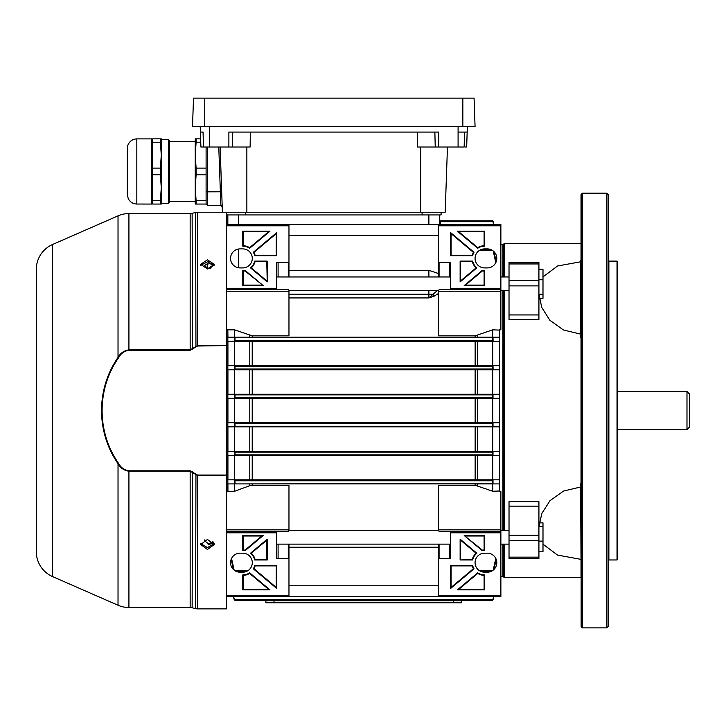 <?xml version="1.0" encoding="UTF-8"?>
<svg xmlns="http://www.w3.org/2000/svg" width="726" height="726" viewBox="0 0 726 726"><rect width="100%" height="100%" fill="white"/><g stroke="black" fill="none" stroke-linecap="round" stroke-linejoin="round"><path stroke-width="1.09" d="M689.7 394.245L689.7 426.843L686.987 429.565L686.987 391.523L689.7 394.245M617.708 429.565L686.987 429.565M617.708 391.523L686.987 391.523M504.28 544.128L504.28 577.633L581.027 577.633L581.027 194.722L581.027 243.455L504.28 243.455L504.28 276.96M580.727 260.189L581.027 282.06M582.388 193.198L582.388 627.89L606.836 627.89L606.836 193.198L582.388 193.198L581.145 194.441L581.145 626.656L582.388 627.89M606.836 193.198L608.197 194.559L608.197 626.538L606.836 627.89M504.28 290.545L504.28 530.543M581.027 261.714L557.577 265.988L542.994 276.896M538.964 294.284L541.75 307.425L549.854 320.275L563.467 329.994L580.6 334.105L580.6 261.968L580.618 260.471L581.435 259.572M503.599 530.543L503.599 290.545M503.599 276.96L503.599 244.136L504.28 243.455M542.994 544.191L557.55 555.091L581.027 559.374M581.027 560.971L580.618 486.992L563.567 491.048L549.972 500.695L541.823 513.491L538.964 526.64M581.027 487.382L580.618 484.006L581.435 482.128M581.435 338.96L580.618 337.082L581.027 333.706M504.28 577.633L503.599 576.952L503.599 544.128M608.878 261.115L608.878 559.973L617.027 559.973L617.027 261.115L608.878 261.115L608.197 260.443M617.027 261.115L617.708 261.796L617.708 559.292L617.027 559.973M538.919 501.648L538.919 506.149L509.026 506.149L509.026 501.648L538.919 501.648M509.026 557.151L538.919 557.151L538.919 558.739L509.026 558.739L509.026 535.198L538.919 535.198L538.919 506.149M538.919 535.198L538.919 540.58L509.026 540.58M538.919 557.151L538.919 540.58M509.026 535.198L509.026 506.149M538.919 262.349L538.919 263.946L509.026 263.946L509.026 262.349L538.919 262.349M509.026 314.939L538.919 314.939L538.919 319.44L509.026 319.44L509.026 280.508L538.919 280.508L538.919 263.946M538.919 280.508L538.919 285.89L509.026 285.89M538.919 314.939L538.919 285.89M509.026 280.508L509.026 263.946M210.104 268.257L213.027 265.516L208.816 262.73L204.605 265.516L207.563 268.257M213.553 264.309L210.467 268.175L207.164 268.175L208.389 261.868M204.859 539.845L204.605 540.906L208.816 543.983L212.936 541.551M213.517 542.249L208.816 544.89L204.242 540.062M538.919 269.228L542.994 269.228L542.994 298.277L539.345 298.277M542.994 279.755L538.919 279.755M542.994 294.284L538.919 294.284M538.919 526.64L542.994 526.64L542.994 522.865L539.336 522.865M542.994 526.64L542.994 541.106L538.919 541.106M542.994 541.106L542.994 551.805L538.919 551.805M214.088 265.326L207.464 261.823L200.83 265.326M207.464 259.817L214.252 264.318L207.464 268.992L200.666 264.318L207.464 259.817M200.784 543.611L207.464 547.631L214.134 543.611M207.464 539.445L214.252 544.536L207.464 549.464L200.666 544.536L207.464 539.445M52.581 244.49L52.581 576.598A27.171 27.171 0 0 1 36.3 551.715L36.3 269.382A27.171 27.171 0 0 1 52.581 244.49L118.029 215.849A27.171 27.171 0 0 1 128.919 213.571L190.158 213.571A8.149 8.149 0 0 0 192.136 213.326L195.621 212.455A8.149 8.149 0 0 1 197.599 212.219L445.183 212.219L447.461 147.015M226.476 475.067L197.599 475.512L190.158 471.21L128.919 471.21L128.919 607.517A27.171 27.171 0 0 1 118.029 605.239L118.029 463.687C96.05 432.034 96.068 389.027 118.029 357.41C120.48 353.045 124.11 350.54 128.919 349.878L190.158 349.878L197.599 345.576L226.476 345.576L197.599 346.021L190.158 350.295L128.919 350.295C124.291 350.994 120.843 353.471 118.574 357.746C96.685 388.964 96.549 431.906 118.574 463.342C120.843 467.617 124.291 470.103 128.919 470.793L190.158 470.793L197.599 475.067L226.476 475.067L226.476 346.021M197.599 475.067L197.599 608.878A8.149 8.149 0 0 1 195.621 608.633L195.947 474.441M192.463 471.709L192.136 607.762A8.149 8.149 0 0 0 190.158 607.517L190.158 470.793M197.599 608.878L226.476 608.878L226.476 491.257L227.837 491.257L227.837 329.84L226.476 329.84L226.476 291.235L226.476 345.576M226.476 475.512L226.476 529.853L288.966 529.853L288.286 531.441L276.742 531.441L276.742 558.612L288.286 558.612L288.286 544.128M192.136 607.762L195.621 608.633M128.919 607.517L190.158 607.517M52.581 576.598L118.029 605.239M227.837 224.443L227.837 214.932L226.476 214.932L226.476 224.443L288.966 224.443L288.966 276.061M128.919 470.793L128.919 471.21C124.11 470.557 120.48 468.043 118.029 463.687L118.574 463.342M36.3 271.987L36.3 549.101M118.029 215.849L118.029 357.41L118.574 357.746M192.136 213.326L192.463 349.378M195.621 212.455L195.947 346.647M461.482 602.762L265.87 602.762L265.87 600.72L461.482 600.72L461.482 602.762M493.163 599.603L493.952 596.645L493.163 599.603M233.491 596.645L234.861 600.284L492.491 600.284L493.871 596.645M234.861 600.284L492.491 600.284M439.747 220.123L439.747 220.123A0.681 0.681 0 0 0 440.428 220.804L492.446 220.804L493.952 224.443L492.446 220.804L440.428 220.804A0.681 0.681 0 0 1 439.747 220.132M503.599 575.591L502.918 576.272L500.876 576.272M503.599 245.497L502.918 244.816L500.876 244.816M493.871 224.443L493.135 221.693L440.428 221.693L440.428 224.443M428.885 224.443L428.885 214.932L439.747 214.932L439.747 224.443M250.515 267.867A12.224 12.224 0 0 0 254.699 261.115L267.232 261.115L267.232 281.897L250.515 267.867L251.25 267.867A12.696 12.696 0 0 0 255.071 261.596L254.699 261.115M242.783 231.231L269.945 231.231L249.635 248.274A12.224 12.224 0 0 0 242.783 246.178L242.783 231.231L243.255 231.712L268.647 231.712L269.945 231.231M288.966 225.795L226.476 225.795L226.476 288.286L276.742 288.286L276.742 262.476L288.286 262.476A0.681 0.681 0 0 0 288.966 261.796M242.783 248.891A9.511 9.511 0 0 1 252.285 258.402A9.511 9.511 0 0 1 242.783 267.912L240.061 267.912A9.511 9.511 0 0 1 230.55 258.402A9.511 9.511 0 0 1 240.061 248.891L242.783 248.891M254.699 255.688A12.224 12.224 0 0 0 253.347 252.258L276.742 232.629L276.742 255.688L254.699 255.688L255.071 255.207A12.696 12.696 0 0 0 253.955 252.367L253.347 252.258M242.783 270.626A12.224 12.224 0 0 0 245.089 270.408L263.157 285.572L242.783 285.572L242.783 270.626L243.255 271.097A12.696 12.696 0 0 0 244.952 270.916L245.089 270.408M493.916 569.511L496.212 559.374M231.149 559.374L233.445 569.511M234.162 570.146L231.549 558.448M495.804 558.448L493.19 570.146M288.966 547.241L438.395 547.241L438.395 585.782L288.966 585.782L288.966 547.241M288.966 544.128L288.966 559.292A0.681 0.681 0 0 0 288.286 558.612M226.476 595.293L288.966 595.293L288.966 559.292M288.966 595.293L288.966 596.645L438.395 596.645L438.395 544.128M288.966 529.853L288.966 485.249L249.78 485.676L249.78 483.897M499.524 490.994L492.727 491.257L475.149 485.249L438.395 485.249L438.395 529.853L500.876 529.853L500.876 491.257L499.524 491.257L499.524 329.84L500.876 329.84L500.876 291.235L438.395 291.235L439.076 289.647L450.619 289.647L450.619 262.476L439.076 262.476L439.076 276.96M227.928 483.897L227.928 491.257L234.625 491.257L234.625 483.897L227.928 483.897L234.344 483.897L234.235 479.822L227.928 479.822L227.928 455.374L234.344 455.374L234.344 451.372L227.928 451.3L234.625 451.3L234.625 426.843L227.928 426.843L227.928 451.3M227.837 330.094L227.928 337.191L234.625 337.191L234.625 329.84L252.212 335.839L288.966 335.839L288.966 290.327L288.286 289.647L226.476 289.647L226.476 288.286M288.966 270.317L288.966 235.306L438.395 235.306L438.395 273.511L428.885 270.317L288.966 270.317M278.094 276.96L278.094 262.476M499.524 330.094L492.727 329.84L475.149 335.839L438.395 335.839L438.395 291.235M438.395 293.531L434.248 296.117L428.885 297.932L437.306 290.545M227.928 329.84L234.625 329.84M227.928 426.843L234.344 426.834L234.289 422.768L227.928 422.768L234.625 422.768L234.625 398.32L227.928 398.32L227.928 422.768M227.928 398.32L234.344 398.284L234.344 394.254L227.928 394.245L234.625 394.245L234.625 369.788L227.928 369.788L227.928 394.245M227.928 369.788L234.344 369.715L234.344 365.713L227.928 365.713L234.625 365.713L234.625 341.265L227.928 341.265L227.928 365.713M227.928 341.265L234.344 341.129L234.344 337.191L227.928 337.191M476.846 553.221A12.224 12.224 0 0 0 472.662 559.973L460.13 559.973L460.13 539.191L476.846 553.221L476.111 553.221A12.696 12.696 0 0 0 472.29 559.501L472.662 559.973M484.578 589.857L457.407 589.857L477.726 572.814A12.224 12.224 0 0 0 484.578 574.91L484.578 589.857L484.106 589.385L457.407 589.857M438.395 595.293L500.876 595.293L500.876 532.802L450.619 532.802L450.619 558.612L439.076 558.612A0.681 0.681 0 0 0 438.395 559.292M484.578 572.197A9.511 9.511 0 0 1 475.067 562.686A9.511 9.511 0 0 1 484.578 553.176L487.291 553.176A9.511 9.511 0 0 1 496.802 562.686A9.511 9.511 0 0 1 487.291 572.197L484.578 572.197M472.662 565.409A12.224 12.224 0 0 0 474.014 568.83L450.619 588.459L450.619 565.409L472.662 565.409L472.29 565.881A12.696 12.696 0 0 0 473.406 568.721L474.014 568.83M484.578 550.462A12.224 12.224 0 0 0 482.273 550.68L464.204 535.516L484.578 535.516L484.578 550.462L484.106 549.999A12.696 12.696 0 0 0 482.409 550.172L482.273 550.68M450.619 532.802L450.619 531.441L439.076 531.441L438.395 529.853M450.619 531.441L500.876 531.441L500.876 532.802M449.258 544.128L449.258 558.612M492.727 491.257L492.727 483.897L499.424 483.897L234.38 483.897L492.355 483.48L492.355 480.757L235.006 480.757L234.344 479.959M499.424 491.257L499.424 483.897M502.918 576.272L502.918 544.128M502.918 530.543L502.918 290.545M502.918 276.96L502.918 244.816M492.727 329.84L492.727 337.191L499.424 337.191L499.424 329.84M499.424 337.191L234.38 337.191L492.981 337.191L493.126 341.265L499.424 341.265L492.727 341.265L492.727 365.713L499.424 365.713L499.424 341.265M499.424 365.713L493.008 365.713L492.355 366.24L235.006 366.24L234.344 365.713L493.018 365.713L493.099 369.788L499.424 369.788L492.727 369.788L492.727 394.245L499.424 394.245L499.424 369.788M499.424 394.245L493.045 394.245L492.355 394.871L235.006 394.871L234.344 394.254M493.008 394.254L493.008 398.284L499.424 398.32L492.727 398.32L492.727 422.768L499.424 422.768L499.424 398.32M499.424 422.768L493.072 422.768L492.355 423.494L235.006 423.494L234.344 422.804M493.008 422.804L493.008 426.834L499.424 426.843L492.727 426.843L492.727 451.3M234.262 451.3L499.424 451.3L499.424 426.843M493.099 451.3L492.355 452.126L235.006 452.126L234.344 451.372M493.008 451.372L493.008 455.374L499.424 455.374L492.727 455.374L492.727 479.822M234.235 479.822L499.424 479.822L499.424 455.374M493.126 479.822L492.355 480.757M438.395 276.96L438.395 261.796A0.681 0.681 0 0 0 439.076 262.476M438.395 225.795L438.395 224.443L500.876 224.443L500.876 225.795L438.395 225.795L438.395 261.796M495.804 262.64L493.19 250.942M434.248 296.117A2.713 1.025 67.4 0 1 433.177 294.212L428.885 294.184L428.885 290.545M234.625 479.822L234.625 455.374L227.928 455.374M234.625 491.257L249.78 485.676M475.149 426.843L475.149 451.3L477.572 451.3L477.572 426.843M249.78 426.843L249.78 451.3L252.212 451.3L252.212 426.843M227.837 214.932L238.709 214.932L238.709 224.443M493.916 251.577L496.212 261.714M233.409 596.645L234.199 599.603L233.409 596.645M477.572 422.768L477.572 398.32L475.149 398.32L475.149 422.768M252.212 422.768L252.212 398.32L249.78 398.32L249.78 422.768M492.446 220.804L493.135 221.693M493.045 426.843L234.316 426.843M234.289 422.768L493.072 422.768M234.316 394.245L493.045 394.245M493.072 398.32L234.289 398.32M493.126 341.265L234.235 341.265M493.099 369.788L234.262 369.788M492.355 454.848L493.008 455.374L234.344 455.374L235.006 454.848L492.355 454.848L492.355 452.126M493.008 479.959L493.008 483.897L492.355 483.48M493.108 221.566L492.446 221.013M234.253 599.522L234.906 600.284M492.446 600.284L493.108 599.522M235.006 337.608L235.006 340.34L234.344 341.129M493.008 341.129L492.355 340.34L492.355 337.608M235.006 366.24L235.006 368.962L234.344 369.715M493.008 369.715L492.355 368.962L492.355 366.24M235.006 394.871L235.006 397.594L234.344 398.284M493.008 398.284L492.355 397.594L492.355 394.871M235.006 423.494L235.006 426.226L234.344 426.834M493.008 426.834L492.355 426.226L492.355 423.494M500.876 225.795L500.876 291.235M288.966 224.443L438.395 224.443M500.876 289.647L450.619 289.647M484.578 270.626A12.224 12.224 0 0 1 482.273 270.408L464.204 285.572L484.578 285.572L484.578 270.626L484.106 271.097A12.696 12.696 0 0 1 482.409 270.916L482.273 270.408M476.846 267.867A12.224 12.224 0 0 1 472.662 261.115L460.13 261.115L460.13 281.897L476.846 267.867L476.111 267.867A12.696 12.696 0 0 1 472.29 261.596L472.662 261.115M472.662 255.688A12.224 12.224 0 0 1 474.014 252.258L450.619 232.629L450.619 255.688L472.662 255.688L472.29 255.207A12.696 12.696 0 0 1 473.406 252.367L474.014 252.258M484.578 231.231L457.407 231.231L477.726 248.274A12.224 12.224 0 0 1 484.578 246.178L484.578 231.231L484.106 231.712L458.714 231.712L457.407 231.231M484.578 248.891A9.511 9.511 0 0 0 475.067 258.402A9.511 9.511 0 0 0 484.578 267.912L487.291 267.912A9.511 9.511 0 0 0 496.802 258.402A9.511 9.511 0 0 0 487.291 248.891L484.578 248.891M450.619 288.286L500.876 288.286M449.258 262.476L449.258 276.96M458.714 231.712L477.762 247.684A12.696 12.696 0 0 1 484.106 245.715L484.106 231.712M484.106 245.715L484.578 246.178M477.762 247.684L477.726 248.274M473.406 252.367L451.091 233.645L451.091 255.207L472.29 255.207M451.091 255.207L450.619 255.688M451.091 233.645L450.619 232.629M472.29 261.596L460.602 261.596L460.602 280.88L476.111 267.867M460.602 280.88L460.13 281.897M460.602 261.596L460.13 261.115M482.409 270.916L465.502 285.1L484.106 285.1L484.106 271.097M484.106 285.1L484.578 285.572M465.502 285.1L464.204 285.572M500.876 529.853L500.876 531.441M500.876 595.293L500.876 596.645L438.395 596.645M288.966 596.645L226.476 596.645M458.714 589.385L477.762 573.404L477.726 572.814M477.762 573.404A12.696 12.696 0 0 0 484.106 575.382L484.578 574.91M484.106 575.382L484.106 589.385M473.406 568.721L451.091 587.443L450.619 588.459M451.091 587.443L451.091 565.881L450.619 565.409M451.091 565.881L472.29 565.881M472.29 559.501L460.13 559.973M460.602 559.501L460.13 539.191M460.602 540.208L476.111 553.221M482.409 550.172L464.204 535.516M465.502 535.997L484.106 535.997L484.578 535.516M484.106 535.997L484.106 549.999M288.966 291.235L226.476 291.235L226.476 289.647M226.476 225.795L226.476 224.443M276.742 288.286L276.742 289.647M226.476 531.441L276.742 531.441M242.783 550.462A12.224 12.224 0 0 1 245.089 550.68L263.157 535.516L242.783 535.516L242.783 550.462L243.255 549.999A12.696 12.696 0 0 1 244.952 550.172L245.089 550.68M250.515 553.221A12.224 12.224 0 0 1 254.699 559.973L267.232 559.973L267.232 539.191L250.515 553.221L251.25 553.221A12.696 12.696 0 0 1 255.071 559.501L254.699 559.973M254.699 565.409A12.224 12.224 0 0 1 253.347 568.83L276.742 588.459L276.742 565.409L254.699 565.409L255.071 565.881A12.696 12.696 0 0 1 253.955 568.721L253.347 568.83M242.783 589.857L269.945 589.857L249.635 572.814A12.224 12.224 0 0 1 242.783 574.91L242.783 589.857L243.255 589.385L269.945 589.857M242.783 572.197A9.511 9.511 0 0 0 252.285 562.686A9.511 9.511 0 0 0 242.783 553.176L240.061 553.176A9.511 9.511 0 0 0 230.55 562.686A9.511 9.511 0 0 0 240.061 572.197L242.783 572.197M276.742 532.802L226.476 532.802M278.094 558.612L278.094 544.128M268.647 589.385L249.599 573.404A12.696 12.696 0 0 1 243.255 575.382L243.255 589.385M243.255 575.382L242.783 574.91M249.599 573.404L249.635 572.814M253.955 568.721L276.27 587.443L276.27 565.881L255.071 565.881M276.27 565.881L276.742 565.409M276.27 587.443L276.742 588.459M255.071 559.501L266.76 559.501L266.76 540.208L251.25 553.221M266.76 540.208L267.232 539.191M266.76 559.501L267.232 559.973M244.952 550.172L261.85 535.997L243.255 535.997L243.255 549.999M243.255 535.997L242.783 535.516M261.85 535.997L263.157 535.516M268.647 231.712L249.599 247.684L249.635 248.274M249.599 247.684A12.696 12.696 0 0 0 243.255 245.715L242.783 246.178M243.255 245.715L243.255 231.712M253.955 252.367L276.27 233.645L276.742 232.629M276.27 233.645L276.27 255.207L276.742 255.688M276.27 255.207L255.071 255.207M255.071 261.596L266.76 261.596L267.232 261.115M266.76 261.596L267.232 281.897M266.76 280.88L251.25 267.867M244.952 270.916L263.157 285.572M261.85 285.1L243.255 285.1L242.783 285.572M243.255 285.1L243.255 271.097M441.109 212.219L441.109 214.932L439.747 214.932M428.885 214.932L238.709 214.932M226.476 214.932L226.476 212.219M220.123 147.015L222.401 212.219M417.25 132.068L417.468 147.015L435.237 147.015L434.865 132.068M203.434 147.015L203.062 132.068L200.394 132.068L200.921 147.015L250.125 147.015L250.343 132.068M228.881 147.015L228.881 132.068L438.704 132.068L438.704 147.015L435.237 147.015M465.23 147.015L466.673 147.015L465.23 147.015L466.673 147.015L467.353 126.633L467.163 132.068L458.097 132.068L458.088 126.633M464.531 132.068L464.159 147.015L438.704 147.015M200.412 132.068L200.222 126.633L200.412 132.068M200.921 147.015L200.394 132.068L200.921 147.015L200.394 132.068L200.63 138.857L200.394 132.068L200.63 138.857L196.111 138.857L196.111 142.223L200.748 142.223M207.464 147.015L207.464 205.422L220.858 205.422L218.771 147.015M206.102 204.06L207.464 205.422L206.102 204.06L206.102 147.015L206.102 168.096L196.111 168.096L196.111 174.821L206.102 174.821L206.102 200.703L196.111 200.703L195.24 187.762L195.24 204.06L206.102 204.06L207.464 205.422L206.102 204.06L206.102 200.703M127.313 182.997L127.313 151.489L127.313 194.332L128.248 198.634C130.081 202.082 132.94 203.888 136.824 204.033L136.824 138.884C132.395 139.129 129.382 141.316 127.776 145.463L127.313 182.997M127.313 163.232L127.313 180.974L127.313 163.232M136.824 204.033L151.77 204.06L151.77 138.857M152.024 180.974L152.651 204.06L161.272 204.06L161.272 155.164L160.401 168.096L152.651 168.096L152.651 142.223L152.024 161.952M168.396 139.51L169.421 140.545L169.421 202.382L168.396 203.416L168.396 139.51L161.272 139.51L161.272 199.133M161.272 143.793L161.272 161.952M161.272 180.974L161.272 203.416L168.396 203.416M196.111 204.06L196.111 200.703M169.43 141.579L195.24 141.579L195.24 201.347L169.43 201.347M196.111 138.857L195.24 138.857L195.24 187.762L196.111 174.821M196.111 168.096L195.24 155.164L196.111 142.223M206.102 168.096L206.102 174.821M160.401 142.223L161.272 155.164L161.272 138.857L152.651 138.857L152.651 142.223L160.401 142.223L160.401 138.857M160.401 174.821L161.272 187.762L160.401 200.703L152.651 200.703L152.651 174.821L160.401 174.821L160.401 168.096M160.401 200.703L160.401 204.06M152.651 174.821L152.651 168.096M474.069 98.11L193.506 98.11L192.517 126.633L475.067 126.633L474.069 98.11L475.067 126.633M192.517 126.633L193.506 98.11L192.508 126.633M208.816 262.73L208.816 261.85M128.919 213.571L128.919 350.295M197.599 212.219L197.599 346.021M190.158 350.295L190.158 213.571M453.333 602.762L453.333 600.72M274.02 602.762L274.02 600.72M439.747 220.332A0.681 0.681 0 0 0 440.428 221.013L440.428 221.693L439.747 221.693M235.033 570.754L247.811 570.754M479.55 570.754L492.328 570.754M475.149 485.249L475.149 483.897M252.212 483.897L252.212 485.249M238.709 248.991L238.709 267.812M288.966 294.184L428.885 294.184L428.885 297.932L288.966 297.932M252.212 335.839L252.212 337.191M475.149 337.191L475.149 335.839M249.78 337.191L249.78 335.421M477.572 483.897L477.572 485.676M428.885 276.96L428.885 270.317M492.328 250.334L479.55 250.334M477.572 455.374L477.572 479.822M252.212 455.374L252.212 479.822M475.149 479.822L475.149 455.374M249.78 479.822L249.78 455.374M477.572 341.265L477.572 365.713M252.212 341.265L252.212 365.713M475.149 365.713L475.149 341.265M249.78 365.713L249.78 341.265M477.572 335.421L477.572 337.191M477.572 369.788L477.572 394.245M475.149 394.245L475.149 369.788M252.212 369.788L252.212 394.245M249.78 394.245L249.78 369.788M480.612 249.753L491.257 249.753M234.226 599.404L493.135 599.404M492.446 600.075L234.906 600.075M491.257 571.335L480.612 571.335M246.74 571.335L236.104 571.335M235.006 426.226L492.355 426.226M235.006 397.594L492.355 397.594M235.006 340.34L492.355 340.34M235.006 368.962L492.355 368.962M235.006 452.126L235.006 454.848M235.006 480.757L235.006 483.48M439.076 544.128L439.076 558.612M288.286 276.96L288.286 262.476M422.087 214.932L422.087 212.219M245.497 214.932L245.497 212.219M246.858 147.015L246.858 212.219M420.735 147.015L420.735 212.219M458.088 132.068L458.097 147.015M209.496 147.015L209.496 126.633M232.356 147.015L232.728 132.068M467.199 132.068L467.353 126.633M206.102 191.836L221.693 191.791M220.858 205.422L222.21 206.738L220.858 205.422M136.824 143.249L136.824 161.952M136.824 180.974L136.824 187.753M204.741 98.11L204.741 126.633M462.843 98.11L462.843 126.633M608.878 559.973L608.197 560.653M509.026 276.96L500.876 276.96M450.619 276.96L276.742 276.96M509.026 290.545L500.876 290.545M438.395 290.545L288.966 290.545M509.026 544.128L500.876 544.128M450.619 544.128L276.742 544.128M509.026 530.543L500.876 530.543M438.395 530.543L288.966 530.543M440.428 220.804L492.491 220.804M200.63 138.857L200.394 132.068M151.77 138.884L136.824 138.884"/></g></svg>
